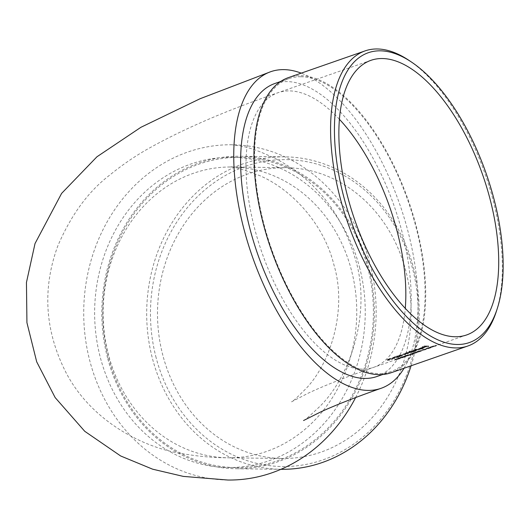 <?xml version="1.0" encoding="UTF-8"?>
<svg xmlns="http://www.w3.org/2000/svg" width="529" height="529" viewBox="0 0 529 529"><rect width="100%" height="100%" fill="white"/><g stroke="black" fill="none" stroke-linecap="round" stroke-linejoin="round"><path stroke-width="0.4" stroke-dasharray="2.65 1.98" d="M406.166 355.858L399.997 357.597L400.308 358.126L400.169 357.597L400.803 357.24L403.574 356.427L400.42 357.293L404.506 356.401L401.643 357.399A145.402 67.811 70.8 0 0 401.994 357.313L406.166 355.858L406.305 356.401L402.133 357.855L401.994 357.313M399.316 357.796L399.732 358.325L399.316 357.796M407.462 355.184A145.402 67.811 -109.2 0 1 407.112 355.25L404.857 355.891L405.115 356.427L404.976 355.891L408.038 354.82L405.32 355.587L404.427 356.083L405.717 355.898L409.982 354.423L406.14 355.713L406.437 356.235L406.292 355.7L407.462 355.184L407.601 355.719L406.437 356.235L408.719 355.528L408.573 354.992M409.433 354.615L409.558 355.217L409.433 354.615M410.16 354.417L410.299 354.952L410.16 354.417M405.472 355.891L405.855 356.434L405.472 355.891M404.216 356.083L404.566 356.619L404.216 356.083M412.25 353.551L409.889 354.377A145.402 67.811 70.8 0 0 410.239 354.304L412.6 353.478A145.402 67.811 -109.2 0 1 412.25 353.551L412.395 354.086A145.958 68.076 70.8 0 0 412.739 354.013L410.378 354.84L410.239 354.304M415.027 352.552A145.402 67.811 -109.2 0 1 414.676 352.612L412.422 353.26L412.68 353.789L412.541 353.26L415.602 352.188L412.885 352.955L411.985 353.451L413.275 353.26L417.546 351.785L413.698 353.081L413.995 353.597L413.857 353.061L415.027 352.552L415.166 353.081L413.995 353.597L416.277 352.896L416.138 352.36M416.997 351.983L417.123 352.579L416.997 351.983M417.718 351.785L417.857 352.321L417.718 351.785M413.037 353.26L413.414 353.795L413.037 353.26M411.78 353.445L412.131 353.98L411.78 353.445M418.135 351.573L421.924 350.258L416.839 351.573L419.616 350.912L417.864 351.6L418.28 352.109L418.135 351.573M422.202 350.224L422.063 350.793L422.202 350.224M432.702 346.482L432.841 347.017L432.702 346.482L434.957 345.602L430.084 346.978A145.402 67.811 70.8 0 0 430.441 346.931L436.418 345.219L435.863 345.411L436.094 345.946L435.863 345.411L432.702 346.482M436.597 345.206L436.742 345.741L436.597 345.206M431.829 346.7L432.299 347.203L431.829 346.7M390.422 358.708L391.222 358.708A145.402 67.811 70.8 0 0 392.174 358.735L392.723 358.543A145.402 67.811 -109.2 0 1 390.071 358.417L389.516 358.609A145.402 67.811 70.8 0 0 389.999 358.642L387.764 359.198L387.433 359.872A145.402 67.811 70.8 0 0 388.789 359.918L389.337 359.72A145.402 67.811 -109.2 0 1 388.094 359.687L387.479 359.575L387.697 360.163L387.552 359.634L388.187 359.191L390.422 358.708L390.561 359.237L388.326 359.727L388.187 359.191M386.818 359.733L387.578 360.408L386.818 359.733M395.619 356.896L396.419 356.896A145.402 67.811 70.8 0 0 397.372 356.923L397.92 356.731A145.402 67.811 -109.2 0 1 395.269 356.606L394.72 356.797A145.402 67.811 70.8 0 0 395.203 356.83L392.961 357.386L392.637 358.06A145.402 67.811 70.8 0 0 393.986 358.107L394.535 357.915A145.402 67.811 -109.2 0 1 393.292 357.875L392.677 357.763L392.895 358.351L392.756 357.822L393.384 357.379L395.619 356.896L395.758 357.425L393.53 357.915L393.384 357.379M392.015 357.921L392.776 358.596L392.015 357.928M402.582 354.602L397.577 356.01A145.402 67.811 -109.2 0 1 397.081 355.971L396.532 356.162A145.402 67.811 70.8 0 0 399.183 356.295L399.732 356.103A145.402 67.811 -109.2 0 1 399.283 356.09L401.617 355.462L402.582 354.602L403.105 355.257L402.582 354.602M415.609 349.034L415.06 349.226A145.402 67.811 70.8 0 0 418.796 349.457L419.352 349.266A145.402 67.811 -109.2 0 1 415.609 349.034L415.748 349.563A145.958 68.076 70.8 0 0 419.49 349.795L418.942 349.986L418.796 349.457M418.69 348.644L423.14 347.474L423.564 348.095L423.14 347.474L419.927 348.809L422.731 348.102L423.63 347.275L419.973 347.976L418.69 348.644L419.266 349.404L418.69 348.644M424.02 347.401L423.63 347.275L423.769 347.811L424.159 347.937L424.02 347.401M423.967 346.978L426.407 346.125A145.402 67.811 70.8 0 0 428.173 346.191L428.728 345.999A145.402 67.811 -109.2 0 1 425.078 345.774L422.089 346.819A145.402 67.811 70.8 0 0 422.466 346.859L424.906 346.006A145.402 67.811 70.8 0 0 426.037 346.105L423.59 346.951A145.402 67.811 70.8 0 0 423.967 346.978L424.106 347.507A145.958 68.076 -109.2 0 1 423.736 347.487L423.59 346.951M416.369 349.801L411.383 351.21A145.402 67.811 -109.2 0 1 409.783 351.064L409.228 351.256A145.402 67.811 70.8 0 0 412.97 351.487L413.519 351.296A145.402 67.811 -109.2 0 1 413.063 351.289L415.404 350.661L416.369 349.801L416.892 350.449L416.369 349.801M408.778 353.531L408.223 353.722A145.958 68.076 -109.2 0 1 407.198 353.696L404.394 354.126L404.268 354.556A145.958 68.076 70.8 0 0 405.703 354.602L405.154 354.794A145.958 68.076 -109.2 0 1 403.72 354.747L403.971 354.132L409.109 352.559A145.958 68.076 -109.2 0 1 408.646 352.526L409.195 352.334A145.958 68.076 70.8 0 0 411.846 352.459L411.298 352.651A145.958 68.076 -109.2 0 1 410.187 352.618L407.475 353.055L407.33 352.519L410.048 352.089A145.402 67.811 70.8 0 0 411.159 352.122L411.707 351.93A145.402 67.811 -109.2 0 1 409.056 351.798L408.5 351.99A145.402 67.811 70.8 0 0 408.97 352.03L403.832 353.597L403.581 354.218A145.402 67.811 70.8 0 0 405.016 354.258L405.564 354.066A145.402 67.811 -109.2 0 1 404.13 354.02L404.255 353.59L407.059 353.16A145.402 67.811 70.8 0 0 408.084 353.193L408.639 352.995A145.402 67.811 -109.2 0 1 407.29 352.955L407.436 353.491A145.958 68.076 70.8 0 0 408.778 353.531L408.639 352.995M404.13 354.02L404.268 354.556L404.13 354.02M402.992 354.08L403.72 354.747L402.992 354.08M406.067 353.008L406.265 353.603L406.067 353.008M427.591 348.28L431.38 346.964L426.295 348.28L429.072 347.619L427.32 348.307L427.73 348.816L427.591 348.28M431.651 346.931L431.519 347.5L431.651 346.931M425.468 349.133L426.017 348.942A145.402 67.811 -109.2 0 1 422.955 349.537L422.049 349.781A145.402 67.811 70.8 0 0 425.468 349.133L425.607 349.676A145.958 68.076 -109.2 0 1 422.188 350.31L422.049 349.781M399.745 357.875L394.786 359.383L400.552 357.763L399.745 357.875L399.884 358.411L400.691 358.298L399.613 358.741L395.712 359.865L395.573 359.33M355.627 397.55A167.647 146.216 -89.3 0 0 369.969 263.601A167.647 146.216 -89.3 0 0 232.046 144.767A167.647 146.216 -89.3 0 0 83.727 310.549A167.647 146.216 -89.3 0 0 227.814 480.028M359.522 267.244A155.136 135.305 90.7 0 1 227.973 467.517A155.136 135.305 90.7 0 1 94.638 310.688A155.136 135.305 90.7 0 1 231.887 157.278A155.136 135.305 90.7 0 1 359.522 267.244M404.063 368.23A167.647 78.186 70.8 0 0 407.892 231.041A167.647 78.186 70.8 0 0 301.246 73.141M376.939 376.503A155.136 72.354 70.8 0 0 398.251 218.543A155.136 72.354 70.8 0 0 286.956 81.592A155.136 72.354 70.8 0 0 274.849 83.516M300.889 76.738A155.136 72.354 70.8 0 0 288.781 78.656A155.136 72.354 70.8 0 0 271.503 248.961A155.136 72.354 70.8 0 0 390.871 371.649A155.136 72.354 70.8 0 0 412.184 213.69A155.136 72.354 70.8 0 0 300.889 76.738M391.235 372.7A156.247 72.87 70.8 0 0 412.699 213.604A156.247 72.87 70.8 0 0 300.611 75.673A156.247 72.87 70.8 0 0 288.417 77.611M409.062 60.438A156.247 72.87 -109.2 0 1 496.433 311.178M367.675 267.343A155.136 135.305 90.7 0 1 236.132 467.623A155.136 135.305 90.7 0 1 108.505 357.65A155.136 135.305 90.7 0 1 240.047 157.377A155.136 135.305 90.7 0 1 367.675 267.343M162.866 355.402A145.402 126.821 90.7 0 1 286.163 167.693A145.402 126.821 90.7 0 1 405.783 270.762A145.402 126.821 90.7 0 1 282.493 458.478A145.402 126.821 90.7 0 1 162.866 355.402M107.572 357.974A156.247 136.277 90.7 0 1 240.06 156.267A156.247 136.277 90.7 0 1 374.353 314.219A156.247 136.277 90.7 0 1 236.119 468.734A156.247 136.277 90.7 0 1 107.572 357.974M156.134 357.749A153.463 133.85 90.7 0 1 315.066 163.6A153.463 133.85 90.7 0 1 381.779 417.897A153.463 133.85 90.7 0 1 156.134 357.749M411.093 365.777A156.247 136.277 -89.3 0 0 284.939 156.835A156.247 136.277 -89.3 0 0 152.451 358.543A156.247 136.277 -89.3 0 0 280.992 469.302M423.736 347.487L426.176 346.634A145.958 68.076 -109.2 0 1 425.045 346.541L422.605 347.388A145.958 68.076 -109.2 0 1 422.228 347.348L425.217 346.31A145.958 68.076 70.8 0 0 428.867 346.528L428.311 346.72L428.173 346.191M428.867 346.528L428.728 345.999M428.311 346.72A145.958 68.076 -109.2 0 1 426.546 346.66L426.407 346.125M426.546 346.66L424.106 347.507M426.176 346.634L426.037 346.105M425.045 346.541L424.906 346.006M422.605 347.388L422.466 346.859M422.228 347.348L422.089 346.819M425.217 346.31L425.078 345.774M420.112 348.505L423.769 347.811L422.869 348.637L420.072 349.345L423.279 348.003L419.266 349.404L418.829 349.18L420.112 348.505L419.973 347.976M422.618 348.604L422.479 348.075M422.367 347.937L422.221 347.401M422.869 348.637L422.731 348.102M420.072 349.345L419.927 348.809M420.41 349.166L420.271 348.637M419.49 349.193L419.239 348.578L419.49 349.193L422.896 348.009L419.49 349.193M420.41 348.545L420.271 348.009L422.757 347.474L419.352 348.664L420.271 348.009M421.818 348.161L421.679 347.626M422.896 348.009L422.757 347.474M419.49 349.795L419.352 349.266M418.942 349.986A145.958 68.076 -109.2 0 1 415.199 349.755L415.06 349.226M415.199 349.755L415.748 349.563M411.522 351.739L416.508 350.33L415.543 351.19L413.202 351.818A145.958 68.076 70.8 0 0 413.658 351.831L413.109 352.023A145.958 68.076 -109.2 0 1 409.373 351.785L409.922 351.593A145.958 68.076 70.8 0 0 411.522 351.739L411.383 351.21M409.922 351.593L409.783 351.064M412.779 351.064L412.64 350.529M415.543 351.19L415.404 350.661M413.202 351.818L413.063 351.289M413.658 351.831L413.519 351.296M413.109 352.023L412.97 351.487M409.373 351.785L409.228 351.256M413.096 351.091L412.957 350.562L416.092 350.086L416.23 350.621L413.096 351.091L412.349 351.792L415.199 351.19L415.959 350.529L415.82 349.993L415.06 350.661L411.906 351.157L412.349 351.792L412.203 351.256L412.957 350.562M415.199 351.19L415.06 350.661M411.298 352.651L411.159 352.122M411.846 352.459L411.707 351.93M407.475 353.055L407.436 353.491L407.475 353.055M408.223 353.722L408.084 353.193M405.703 354.602L405.564 354.066M405.154 354.794L405.016 354.258M403.971 354.132L403.832 353.597M407.046 353.061L406.907 352.526M408.11 352.75L407.971 352.215M409.109 352.559L408.97 352.03M408.646 352.526L408.5 351.99M409.195 352.334L409.056 351.798M397.715 356.539L402.721 355.138L401.756 355.991L399.421 356.625A145.958 68.076 70.8 0 0 399.878 356.632L399.322 356.824A145.958 68.076 -109.2 0 1 396.671 356.698L397.219 356.506A145.958 68.076 70.8 0 0 397.715 356.539L397.577 356.01M397.219 356.506L397.081 355.971M398.992 355.865L398.853 355.336M401.756 355.991L401.617 355.462M399.421 356.625L399.283 356.09M399.878 356.632L399.732 356.103M399.322 356.824L399.183 356.295M396.671 356.698L396.532 356.162M399.309 355.898L399.17 355.362L402.033 354.794L402.45 355.422L399.309 355.898L398.562 356.592L401.412 355.997L402.172 355.329L402.033 354.794L401.273 355.462L398.119 355.964L398.562 356.592L398.423 356.063L399.17 355.362M401.412 355.997L401.273 355.462M393.53 357.915L392.895 358.351L393.431 358.404A145.958 68.076 70.8 0 0 394.674 358.444L394.125 358.636A145.958 68.076 -109.2 0 1 392.776 358.596L393.1 357.921L395.342 357.366A145.958 68.076 -109.2 0 1 394.859 357.326L395.408 357.135A145.958 68.076 70.8 0 0 398.066 357.26L397.51 357.459L397.372 356.923M398.066 357.26L397.92 356.731M397.51 357.459A145.958 68.076 -109.2 0 1 396.558 357.432L395.758 357.425M394.674 358.444L394.535 357.915M394.125 358.636L393.986 358.107M393.1 357.921L392.961 357.386M395.342 357.366L395.203 356.83M394.859 357.326L394.72 356.797M395.408 357.135L395.269 356.606M388.326 359.727L387.697 360.163L388.233 360.216A145.958 68.076 70.8 0 0 389.476 360.256L388.927 360.447A145.958 68.076 -109.2 0 1 387.578 360.408L387.902 359.733L390.137 359.178A145.958 68.076 -109.2 0 1 389.661 359.138L390.21 358.946A145.958 68.076 70.8 0 0 392.862 359.072L392.313 359.27L392.174 358.735M392.862 359.072L392.723 358.543M392.313 359.27A145.958 68.076 -109.2 0 1 391.361 359.244L390.561 359.237M389.476 360.256L389.337 359.72M388.927 360.447L388.789 359.918M387.902 359.733L387.764 359.198M390.137 359.178L389.999 358.642M389.661 359.138L389.516 358.609M390.21 358.946L390.071 358.417M435.096 346.138L430.58 347.46A145.958 68.076 -109.2 0 1 430.222 347.513L435.096 346.138L434.957 345.602M432.748 346.634L432.61 346.098M433.568 346.64L433.43 346.111M435.261 346.283L435.116 345.748M435.638 346.184L435.499 345.649M433.119 346.74L432.973 346.204M433.906 346.475L433.767 345.94M432.669 346.733L432.53 346.204M430.58 347.46L430.441 346.931M430.222 347.513L430.084 346.978M430.685 347.91L426.195 348.935L430.685 347.91L430.546 347.374M428.543 348.38L428.404 347.844M429.211 348.155L429.072 347.619M426.195 348.935L426.057 348.406M426.434 348.816L426.295 348.28M429.012 348.274L428.867 347.738L431.003 347.136L431.142 347.672L428.298 348.624L430.976 347.685L430.837 347.156L428.001 348.102L428.14 348.637L428.867 347.738M430.308 348.003L430.17 347.467M422.188 350.31L424.04 349.742L423.094 350.072L422.955 349.537M424.04 349.742L423.901 349.206M423.094 350.072A145.958 68.076 70.8 0 0 426.162 349.477L426.017 348.942M426.162 349.477L425.607 349.676M423.326 349.914L423.187 349.385M421.236 351.203L416.746 352.228L421.236 351.203L421.091 350.667M419.087 351.673L418.948 351.137M419.761 351.448L419.616 350.912M416.746 352.228L416.607 351.699M416.978 352.109L416.839 351.573M419.557 351.567L419.418 351.031L421.388 350.449L421.692 350.965L418.849 351.917L421.527 350.985L421.388 350.449L418.545 351.395L418.684 351.93L419.418 351.031M420.859 351.302L420.72 350.76M416.277 352.896L412.131 353.98L415.741 352.724L412.68 353.789L414.815 353.147L414.676 352.612M413.374 353.438L413.235 352.909M414.815 353.147A145.958 68.076 70.8 0 0 415.166 353.081M416.634 352.81L416.495 352.274M413.552 353.61L413.414 353.081M413.023 353.484L412.885 352.955M415.741 352.724L415.602 352.188M415.186 352.916L415.047 352.38M412.739 354.013L412.6 353.478M410.378 354.84A145.958 68.076 -109.2 0 1 410.028 354.906L409.889 354.377M410.028 354.906L412.395 354.086M408.719 355.528L404.566 356.619L408.176 355.356L405.115 356.427L407.251 355.786L407.112 355.25M405.809 356.077L405.67 355.541M407.251 355.786A145.958 68.076 70.8 0 0 407.601 355.719M409.069 355.442L408.93 354.906M405.988 356.248L405.849 355.713M405.465 356.123L405.32 355.587M408.176 355.356L408.038 354.82M407.628 355.548L407.489 355.019M402.133 357.855A145.958 68.076 -109.2 0 1 401.789 357.935L404.645 356.936L399.732 358.325L403.713 356.963L400.308 358.126L402.523 357.538L402.384 357.002M400.942 357.769L400.803 357.24M402.523 357.538L406.305 356.401M401.789 357.935L401.643 357.399M404.645 356.936L404.506 356.401M400.559 357.829L400.42 357.293M403.713 356.963L403.574 356.427M403.164 357.154L403.025 356.619M399.613 358.741L399.474 358.206M395.712 359.865L394.925 359.918L396.023 359.409L395.877 358.88M396.023 359.409L399.884 358.411M399.25 358.827L396.261 359.674L399.25 358.827L399.111 358.292L395.461 359.191L399.111 358.292M397.352 359.416L397.206 358.88M396.261 359.674L396.122 359.138M396.36 359.37L396.214 358.834M339.406 119.296A145.402 67.811 70.8 0 0 278.049 92.701A145.402 67.811 70.8 0 0 261.855 252.32A145.402 67.811 70.8 0 0 373.739 367.318A145.402 67.811 70.8 0 0 405.28 308.347M351.388 270.074A145.402 126.821 -89.3 0 0 231.768 167.005A145.402 126.821 -89.3 0 0 103.122 310.794A145.402 126.821 -89.3 0 0 228.098 457.79A145.402 126.821 -89.3 0 0 351.388 270.074M410.187 352.618L410.048 352.089M407.198 353.696L407.059 353.16M396.558 357.432L396.419 356.896M393.431 358.404L393.292 357.875M391.361 359.244L391.222 358.708M388.233 360.216L388.094 359.687M429.839 347.93L429.7 347.401M420.39 351.223L420.244 350.694M402.205 357.67L402.06 357.135M399.335 358.602L399.19 358.067M370.941 60.332L278.049 92.701C226.696 110.33 183.589 128.904 148.728 148.431C135.338 155.91 122.206 164.896 109.331 175.403C88.098 191.71 70.906 215.27 57.754 246.078C42.108 288.966 44.892 331.2 66.099 372.773C91.444 421.342 143.657 447.937 182.459 453.677C198.177 456.395 213.392 457.764 228.098 457.79L282.493 458.478M466.631 334.95L373.739 367.318C345.926 377.091 323.993 385.753 307.931 393.318L291.578 401.789C291.942 402.258 296.736 397.874 305.947 388.65C330.427 363.35 347.388 309.908 334.004 265.161C324.198 224.514 291.942 189.382 259.461 175.516C240.523 168.665 230.69 165.808 229.97 166.952L286.163 167.693M303.56 420.529C304.003 420.965 309.372 416.31 319.681 406.563C350.548 376.536 371.464 312.685 355.514 259.514C342.256 214.371 316.487 181.202 278.201 160.009C261.088 151.512 247.618 146.692 237.779 145.561L232.046 144.767M288.781 78.656L280.588 81.512M390.871 371.649L382.679 374.506M240.047 157.377L231.887 157.278M236.132 467.623L227.973 467.517M284.939 156.835L240.06 156.267M280.952 469.296L236.119 468.734M418.809 349.259L418.67 348.723M406.867 353.392L406.728 352.856M403.779 354.463L403.64 353.934M417.209 352.526L417.07 351.99M413.156 353.822L413.017 353.286M409.644 355.157L409.506 354.622M405.598 356.453L405.452 355.918M394.925 359.918L394.786 359.383M400.691 358.298L400.552 357.763M400.03 358.503L399.891 357.968M395.599 359.72L395.454 359.191"/><path stroke-width="0.79" d="M382.295 58.534A145.402 67.811 70.8 0 0 370.941 60.332A145.402 67.811 70.8 0 0 354.747 219.952A145.402 67.811 70.8 0 0 466.631 334.95A145.402 67.811 70.8 0 0 489.907 198.54A145.402 67.811 70.8 0 0 382.295 58.534M301.246 73.141A167.647 78.186 70.8 0 0 270.729 71.699L200.107 98.718L140.893 127.31L96.946 156.782L61.602 193.409L35.02 243.565L26.45 282.446L26.933 322.677L36.699 361.829L55.168 397.603L84.759 431.307L120.652 455.965L152.603 469.177L183.292 476.391L227.814 480.028A167.647 146.216 -89.3 0 0 355.627 397.55M270.729 71.699A167.647 78.186 70.8 0 0 252.062 255.738A167.647 78.186 70.8 0 0 381.052 388.319A167.647 78.186 70.8 0 0 404.063 368.23M280.588 81.512L274.849 83.516A155.136 72.354 70.8 0 0 257.57 253.814A155.136 72.354 70.8 0 0 376.939 376.503L382.679 374.506M365.056 50.903L288.417 77.611A156.247 72.87 70.8 0 0 271.013 249.133A156.247 72.87 70.8 0 0 391.235 372.7L467.874 345.992A156.247 72.87 -109.2 0 1 347.652 222.425A156.247 72.87 -109.2 0 1 365.056 50.903A156.247 72.87 -109.2 0 1 377.25 48.972A156.247 72.87 -109.2 0 1 409.062 60.438L411.516 62.085A153.463 71.574 70.8 0 0 380.272 50.824A153.463 71.574 70.8 0 0 362.193 248.676A153.463 71.574 70.8 0 0 497.333 308.367A153.463 71.574 70.8 0 0 411.516 62.085M497.333 308.367L496.433 311.178A156.247 72.87 -109.2 0 1 467.874 345.992M280.952 469.296L280.992 469.302A156.247 136.277 -89.3 0 0 411.093 365.777M405.28 308.347A145.402 67.811 70.8 0 0 397.014 230.909A145.402 67.811 70.8 0 0 339.406 119.296M381.052 388.319C355.971 397.127 335.895 404.976 320.825 411.866L303.56 420.529"/></g></svg>
